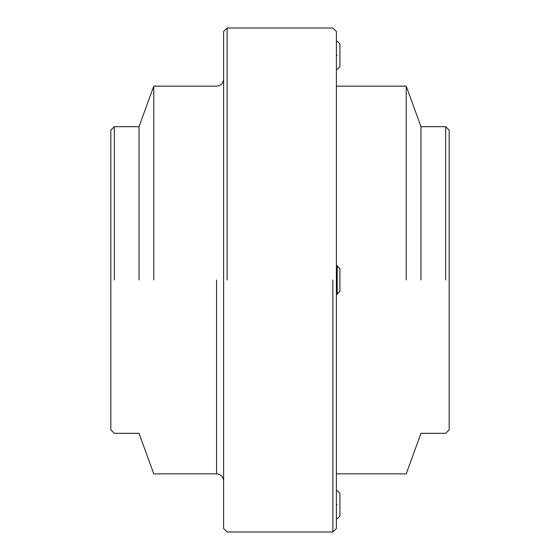 <?xml version="1.0" encoding="UTF-8"?>
<svg xmlns="http://www.w3.org/2000/svg" width="560" height="560" viewBox="0 0 560 560"><rect width="100%" height="100%" fill="white"/><g stroke="black" fill="none" stroke-linecap="round" stroke-linejoin="round"><path stroke-width="0.84" d="M223.608 79.107C223.188 83.377 220.836 85.729 216.559 86.156L153.776 86.156L139.02 126.686L114.352 126.686L110.824 130.207L110.824 429.793L114.352 433.314L139.02 433.314L153.776 473.844L216.559 473.844C220.808 474.292 223.16 476.644 223.608 480.893M114.352 280L114.352 126.686L114.352 280M139.02 280L139.02 126.686L139.02 280M153.776 280L153.776 86.156L153.776 280M223.608 280L223.608 528.479L227.136 532L332.864 532L336.392 528.479L336.392 31.521L332.864 28L227.136 28L223.608 31.521L223.608 280M227.136 280L227.136 28L227.136 280M332.864 280L332.864 532L332.864 280M339.913 268.681L339.913 291.319L339.913 268.604L337.211 265.902L337.211 294M337.211 55.314C337.211 73.493 337.211 73.493 337.211 55.314C337.211 37.135 337.211 37.135 337.211 55.314M336.392 69.412L337.211 69.412L339.913 66.71L339.913 43.918L337.211 41.216L336.392 41.216M337.211 504.686C337.211 522.865 337.211 522.865 337.211 504.686C337.211 486.507 337.211 486.507 337.211 504.686M336.392 518.784L337.211 518.784L339.913 516.082L339.913 493.29L337.211 490.588L336.392 490.588M406.224 280L406.224 86.156L406.224 280M420.98 280L420.98 126.686L420.98 280M445.648 280L445.648 126.686L445.648 280M336.392 473.844L406.224 473.844L420.98 433.314L445.648 433.314L449.176 429.793L449.176 130.207L445.648 126.686L420.98 126.686L406.224 86.156L336.392 86.156M216.559 280L216.559 473.844M339.913 291.396L337.211 294.098L336.392 294.098M337.211 265.902L336.392 265.902"/></g></svg>
